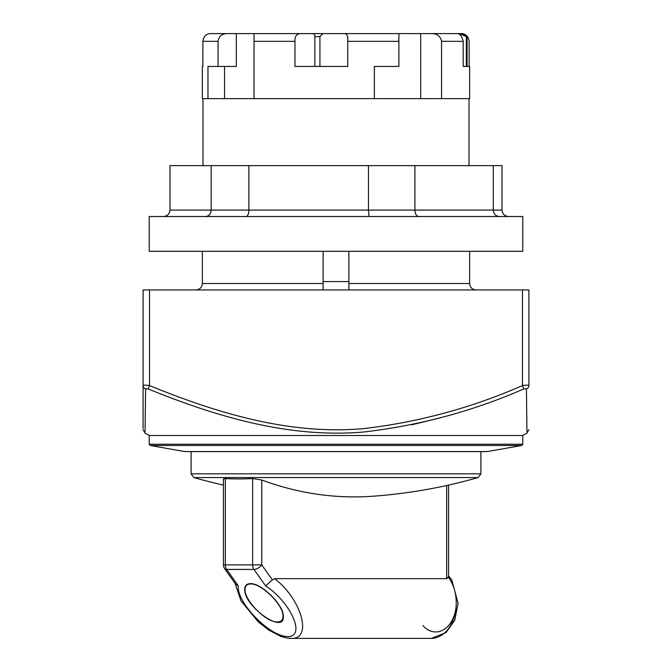 <?xml version="1.0" encoding="UTF-8"?>
<svg xmlns="http://www.w3.org/2000/svg" width="672" height="672" viewBox="0 0 672 672"><rect width="100%" height="100%" fill="white"/><g stroke="black" fill="none" stroke-linecap="round" stroke-linejoin="round"><path stroke-width="1.01" d="M149.218 444.226L522.782 444.226L522.782 435.515L149.218 435.515L149.218 444.226L150.276 445.494L184.724 451.567L487.276 451.567L480.917 451.618L480.917 473.827L191.083 473.827L193.88 477.548L478.12 477.548A515.273 515.273 0 0 1 372.439 496.247A514.626 363.896 90 0 1 261.761 480.001L252.655 478.556L252.655 564.883L225.33 564.883L225.33 478.556A496.675 351.204 -90 0 0 252.655 478.556M238.325 585.925L235.654 584.203L224.624 568.604A6.443 3.217 -35.3 0 0 226.666 569.436L253.991 569.436L265.65 585.925C291.043 602.465 306.18 637.098 287.759 636.51C270.161 637.098 236.317 602.465 238.325 585.925L226.666 569.436A6.443 4.553 -90 0 1 225.33 564.883L223.44 564.883L223.44 478.876L225.33 478.556M448.56 576.853L446.67 578.659L274.63 578.659L272.353 579.869L261.761 564.883L252.655 564.883A6.443 4.553 90 0 0 253.991 569.436A6.443 3.217 -35.3 0 0 261.761 564.883L261.761 480.001M250.379 583.649C261.526 582.893 284.122 605.489 283.366 616.636C284.298 634.847 243.785 606.203 244.717 589.31C244.801 585.623 246.691 583.741 250.379 583.649M289.363 638.333L291.026 638.4C312.841 639.685 301.787 599.407 274.63 578.659M265.65 585.925L272.353 579.869M528.906 385.585C528.511 385.022 526.361 385.022 522.463 385.585C471.584 407.854 418.606 422.201 363.518 428.644C289.699 435.17 217.056 413.154 149.537 385.585C145.631 385.022 143.48 385.022 143.094 385.585L143.094 428.602L143.094 385.585A3.864 3.578 -0 0 0 145.58 388.937L148.176 388.937C215.905 416.497 289.187 438.522 363.796 431.987C419.429 425.552 472.777 411.197 523.824 388.937L526.42 388.937L526.957 431.987L526.42 388.937A3.864 3.578 180 0 0 528.906 385.585L528.906 289.951L522.463 289.951L522.463 385.585L523.824 388.937M374.363 98.65L374.363 66.452L398.882 66.452L398.882 41.328L347.743 41.328L347.743 66.452L294.958 66.452L294.958 41.328L254.033 41.328L254.033 33.6L420.706 33.6L420.706 98.65M347.743 41.328C348.146 36.431 347.105 33.852 344.618 33.6M294.958 41.328C294.647 36.112 296.806 33.533 301.434 33.6L323.005 33.6L319.931 36.607L319.931 66.452M456.59 33.6L461.244 33.6L467.057 36.607L466.334 36.607L466.334 66.452L463.193 66.452L463.193 41.328L441.563 41.328C440.446 36.204 437.119 33.625 431.592 33.6L457.078 33.6C459.917 33.533 461.95 36.112 463.193 41.328M202.348 66.452L202.868 66.452L202.348 66.452L202.348 98.65L469.652 98.65L469.652 66.452L463.193 66.452M461.244 33.6L461.622 33.6C465.898 33.852 468.401 36.431 469.132 41.328L469.132 66.452L467.057 66.452L467.057 36.607M207.976 98.65L207.976 66.452L218.072 66.452L218.072 41.328L202.868 41.328C203.599 36.431 206.102 33.852 210.378 33.6L254.033 33.6M202.868 41.328L202.868 66.452M420.706 33.6L431.592 33.6M441.563 41.328L441.563 98.65M254.033 41.328L254.033 98.65L254.033 41.328M236.309 33.6L236.309 66.452L218.072 66.452M224.549 66.452L224.549 98.65M456.422 33.6L450.971 33.6M469.006 165.64L469.006 98.65M348.886 289.951L348.886 281.576L323.114 281.576L323.114 289.951M323.114 251.303L323.114 281.576M348.886 281.576L348.886 251.303M226.909 33.6C221.794 33.835 218.845 36.406 218.072 41.328M319.931 36.607L314.866 36.607L314.866 66.452M314.866 36.607C314.882 34.415 313.874 33.415 311.833 33.6M398.882 33.6L398.882 41.328M466.334 36.607L459.581 33.6M149.218 435.515L145.026 433.096L143.094 429.736M439.858 417.967L411.566 424.847M526.873 427.115L526.739 417.791M145.58 388.937L145.051 431.945L145.58 388.937M143.094 385.585L143.094 289.951L522.463 289.951M149.537 289.951L149.537 385.585L148.176 388.937M202.994 98.65L202.994 165.64M302.971 216.518L149.218 216.518L149.218 251.303L522.782 251.303L522.782 216.518L302.971 216.518M508.662 216.518C504.638 216.132 502.421 213.982 502.018 210.084L502.018 165.64L169.982 165.64L169.982 210.084C169.579 213.982 167.362 216.132 163.338 216.518M205.691 216.518C209.009 216.132 210.832 213.982 211.168 210.084L211.168 165.64M246.044 216.518C247.766 216.132 248.716 213.982 248.884 210.084L248.884 165.64M369.012 216.518L368.458 210.084L368.458 165.64M418.706 216.518C416.405 216.132 415.136 213.982 414.901 210.084L414.901 165.64M499.321 216.518C495.667 216.132 493.66 213.982 493.29 210.084L493.29 165.64M276.41 621.919C265.028 621.415 244.356 600.079 245.036 589.537C245.12 585.917 246.977 584.06 250.606 583.976C261.568 583.229 283.786 605.447 283.038 616.409C282.988 619.668 281.459 621.508 278.46 621.919L276.41 621.919M422.856 625.514A28.98 20.496 -90 0 0 444.57 629.126A28.98 20.496 -90 0 0 456.238 602.977M448.493 577.366A35.423 25.049 90 0 1 454.44 616.157A35.423 25.049 90 0 1 431.189 638.4L446.048 632.612L454.742 620.273L458.119 603.28L451.794 580.037L448.56 575.786M446.67 485.503L446.67 578.659M323.114 283.508L202.348 283.508C201.97 287.414 199.819 289.565 195.913 289.951M476.087 289.951C472.181 289.565 470.03 287.414 469.652 283.508L348.886 283.508M150.276 445.494L521.724 445.494L522.782 444.226M502.018 210.084L169.982 210.084M193.88 477.548A515.273 515.273 0 0 0 223.44 485.092M486.713 451.618L185.287 451.618L191.083 451.618L191.083 473.827M480.917 473.827L478.12 477.548M290.976 638.4L431.189 638.4M291.026 638.392L286.465 637.955L280.812 636.376L268.64 630.008L258.317 621.953L240.988 600.869L235.082 583.388M223.44 564.883A6.443 6.443 0 0 0 224.624 568.604M448.56 485.092L448.56 576.836M469.652 283.508L469.652 251.303M202.348 283.508L202.348 251.303M487.276 451.567L521.724 445.494M522.782 435.515L526.991 433.087M526.974 433.054L528.906 429.702M245.036 587.059L245.036 589.537M283.038 613.922L283.038 616.409"/></g></svg>
